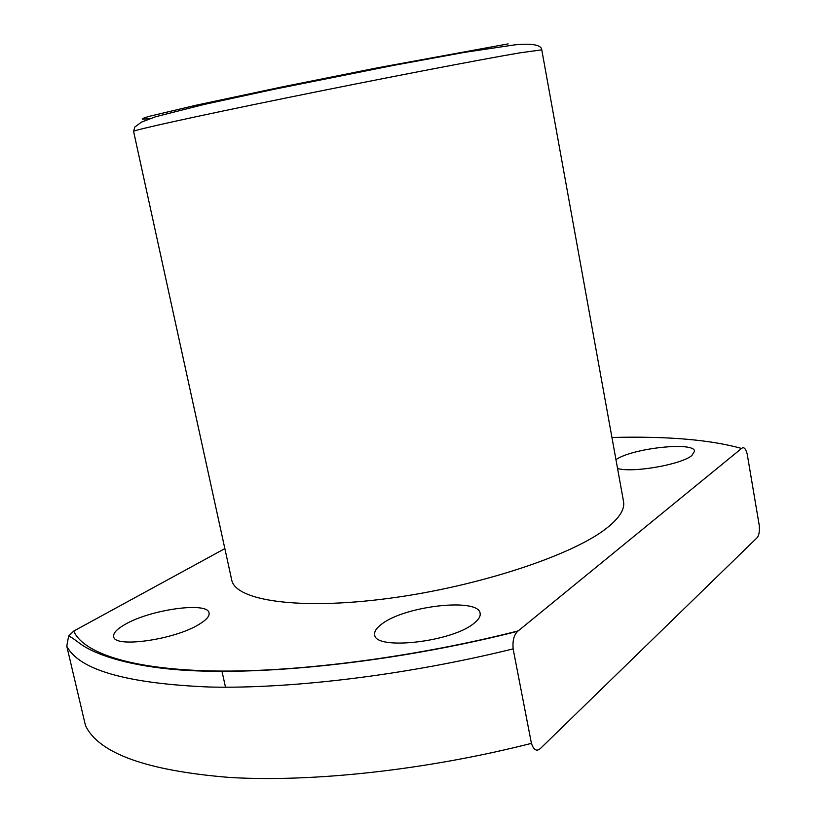<?xml version="1.0" encoding="UTF-8"?>
<svg xmlns="http://www.w3.org/2000/svg" width="826" height="826" viewBox="0 0 826 826"><rect width="100%" height="100%" fill="white"/><g stroke="black" fill="none" stroke-linecap="round" stroke-linejoin="round"><path stroke-width="1.24" d="M133.585 131.406L231.683 579.831C235.152 600.554 298.454 610.331 388.272 598.447C477.965 586.697 572.934 555.186 606.811 528.051C619.397 518.047 624.972 509.208 623.537 501.527L541.773 49.839L519.853 52.854C480.567 59.493 378.484 79.131 285.899 98.005C193.16 116.9 132.212 130.415 133.585 131.406L134.803 127.049L141.411 122.134L155.649 116.734L203.774 104.53L273.334 89.435L393.806 65.337L464.429 52.379L514.433 44.903C536.9 42.591 541.722 46.617 541.773 49.839M199.252 624.239C175.091 639.665 113.885 648.369 113.689 636.588C113.141 633.108 116.889 629.071 124.943 624.477C150.322 609.464 208.08 601.431 209.061 612.995C209.649 616.155 206.376 619.903 199.252 624.239M473.917 623.372C451.977 642.081 374.705 650.64 374.705 634.76C374.126 631.363 376.656 627.657 382.293 623.661C406.082 605.634 478.832 597.642 480.123 613.357C480.67 616.372 478.605 619.707 473.917 623.372M615.959 459.659C631.931 448.239 694.387 441.321 694.552 451.213L691.847 455.508C681.44 464.573 632.819 473.05 617.559 468.518M224.858 548.609L73.741 631.064C82.383 651.518 126.915 669.39 214.337 670.991C301.831 672.509 421.849 655.607 518.232 630.888L741.562 448.446C710.339 439.721 667.129 436.066 611.942 437.47M741.562 448.446C743.813 446.577 745.692 448.456 747.2 454.052L759.239 525.346C759.765 531.727 758.929 535.971 756.74 538.077L540.7 748.222C536.869 751.866 533.782 750.245 531.428 743.359L513.122 648.885C512.461 640.553 514.02 634.678 517.809 631.26C392.794 662.979 255.069 677.052 171.478 669.236C123.9 664.662 93.71 653.707 80.143 643.66C73.886 638.901 70.045 636.371 68.63 636.082L66.772 646.149L85.46 725.465C98.593 753.405 146.718 770.741 229.855 777.472C312.558 782.398 426.639 770.049 531.428 743.359M73.741 631.064L68.63 636.082M508.114 43.892L377.069 67.897L282.275 86.895L196.113 105.212L149.227 116.321C142.908 118.19 140.926 119.14 143.27 119.192L150.27 118.49M66.772 646.149C78.955 669.938 126.595 683.567 209.68 687.036C292.414 688.946 407.228 674.997 513.122 648.885M225.508 687.211L221.926 671.063"/></g></svg>
